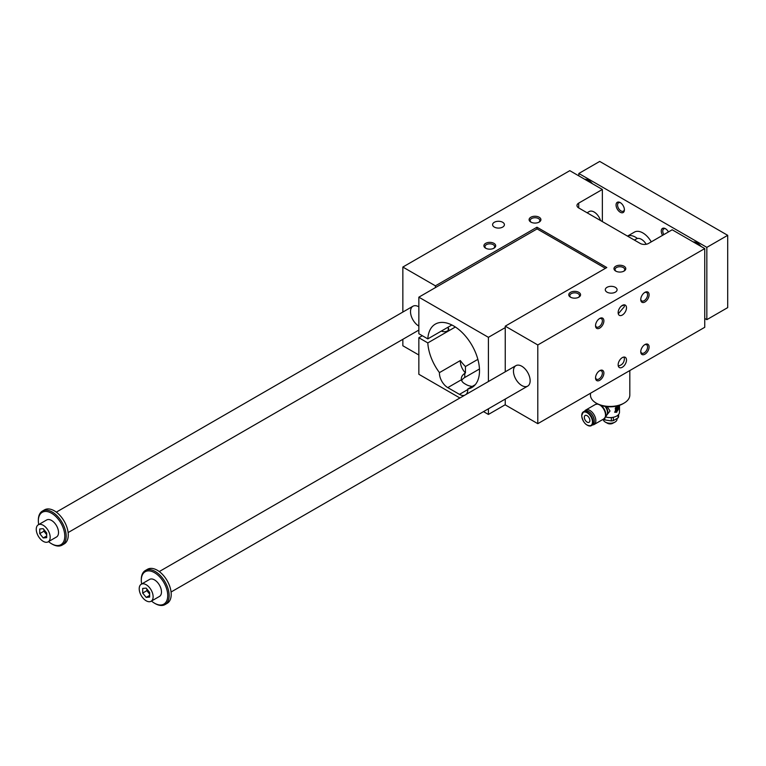 <?xml version="1.0" encoding="UTF-8"?>
<svg xmlns="http://www.w3.org/2000/svg" width="766" height="766" viewBox="0 0 766 766"><rect width="100%" height="100%" fill="white"/><g stroke="black" fill="none" stroke-linecap="round" stroke-linejoin="round"><path stroke-width="1.15" d="M606.806 267.535L536.966 227.215L435.404 285.842L402.849 267.047L569.799 170.665L602.354 189.461L578.703 203.114A5.898 3.409 180 0 0 576.97 205.527A5.898 3.409 180 0 0 578.703 207.931L640.194 243.435A5.898 3.409 180 0 0 648.543 243.435L672.194 229.781L704.749 248.577L537.799 344.959L505.244 326.163L606.806 267.535M536.966 228.977L536.966 227.215M605.408 268.339L537.1 228.9L418.849 297.17L418.849 333.717L427.811 338.888L451.892 324.985M617.185 409.513L616.209 410.835M614.619 412.156A3.447 1.992 120 0 0 617.894 410.136A3.447 1.992 120 0 0 618.095 406.248M616.333 410.461L617.444 408.699L616.333 410.461L616.314 409.484M617.042 407.301A1.178 0.68 120 0 0 616.927 407.196A1.178 0.68 120 0 0 616.333 407.253L615.5 407.732L615.299 409.044L616.333 409.494L617.444 407.895A1.178 0.68 120 0 0 617.205 407.359A1.178 0.68 120 0 0 616.611 407.416L615.222 408.862M611.354 417.547L611.354 420.936L604.853 419.931L604.853 418.006M603.445 419.126A8.56 4.941 0 0 0 604.853 419.931M618.085 415.038L618.085 417.882L613.327 420.63A8.56 4.941 0 0 1 611.354 420.936M603.254 419.241L603.254 419.261A6.884 3.974 0 0 0 605.274 422.076L605.963 422.478A5.898 3.409 0 0 0 614.313 422.478L615.012 422.076A6.884 3.974 0 0 0 617.032 419.261L617.032 418.715M613.327 417.269L613.327 420.63M605.58 416.905A9.345 5.4 0 0 0 619.483 412.194L619.483 405.319M616.754 406.612L614.801 412.271L616.754 412.232L618.248 406.306L616.754 406.612M607.247 406.689L610.023 410.997L606.787 415.076M605.035 406.392A6.693 3.868 60 0 1 607.486 412.606A6.693 3.868 60 0 1 607.179 414.377A6.693 3.868 60 0 1 606.902 414.904L605.255 417.403M606.816 422.88A4.29 2.48 0 0 0 607.112 423.071A4.29 2.48 0 0 0 613.173 423.071A4.29 2.48 0 0 0 613.47 422.88M607.275 423.158A3.84 2.212 0 0 0 607.428 423.253A3.84 2.212 0 0 0 612.857 423.253A3.84 2.212 0 0 0 613.001 423.158M605.274 422.076A6.884 3.974 0 0 0 615.012 422.076M505.244 399.076L505.244 404.879L537.799 423.675L704.749 327.293L704.749 248.577M422.325 335.728L418.849 337.729L427.811 342.909A36.596 21.132 -120 0 0 439.454 372.621A11.806 6.817 -120 0 0 447.784 387.615L459.476 394.366A11.806 6.817 -120 0 0 464.56 395.304M479.459 369.001L464.761 377.494L464.761 373.387C462.137 375.177 461.017 377.303 461.391 379.764A11.806 6.817 0 0 0 464.761 383.756L466.149 384.561A11.806 6.817 0 0 0 472.229 386.428M464.761 377.494A11.806 6.817 0 0 0 461.668 380.625M461.304 378.95L461.391 379.764L447.784 387.615M439.454 372.621L460.318 360.566A36.596 21.132 -120 0 0 465.45 366.531L465.45 372.985L464.761 373.387M465.45 366.531L477.879 359.359M448.244 327.972A4.424 2.557 180 0 1 448.732 329.141A4.424 2.557 180 0 1 446.128 331.467A4.424 2.557 180 0 1 441.379 331.056M455.368 326.996L427.811 342.909M488.411 381.535L488.411 337.327L418.849 297.17M488.411 337.327L505.244 327.609M466.082 394.423A11.806 6.817 -120 0 0 467.806 388.984A36.596 21.132 -120 0 0 471.923 387.5A36.596 21.132 -120 0 0 471.923 345.246A36.596 21.132 -120 0 0 435.327 324.114A36.596 21.132 -120 0 0 427.811 338.888M467.806 388.984L475.274 384.676M418.849 337.729L418.849 374.277L459.906 397.985M483.518 411.62L488.411 414.444L488.411 408.795M488.411 414.444L505.244 404.726M646.207 244.268A9.834 5.678 -120 0 0 636.527 238.848L634.392 240.084M624.031 357.052L624.395 358.814C624.108 362.768 622.069 365.162 618.277 365.985M626.492 360.02A5.898 3.409 -60 0 1 623.917 365.966A5.898 3.409 -60 0 1 619.368 367.546A5.898 3.409 -60 0 1 619.368 360.729A5.898 3.409 -60 0 1 625.267 357.32A5.898 3.409 -60 0 1 626.492 360.02M626.492 307.817A5.898 3.409 120 0 0 625.267 305.107A5.898 3.409 120 0 0 619.368 308.516A5.898 3.409 120 0 0 619.368 315.333A5.898 3.409 120 0 0 623.917 313.754A5.898 3.409 120 0 0 626.492 307.817M624.031 304.839L624.395 306.611L618.277 313.782M640.769 351.326A4.835 2.796 120 0 0 641.755 353.136A4.835 2.796 120 0 0 644.168 352.896A4.835 2.796 120 0 0 647.586 346.969A4.835 2.796 120 0 0 646.59 344.757A4.835 2.796 120 0 0 644.532 344.815M649.099 346.969A5.898 3.409 -60 0 1 644.924 354.198A5.898 3.409 -60 0 1 640.749 351.795A5.898 3.409 -60 0 1 644.924 344.566A5.898 3.409 -60 0 1 649.099 346.969M595.555 377.427A4.835 2.796 120 0 0 596.532 379.237A4.835 2.796 120 0 0 598.955 378.998A4.835 2.796 120 0 0 602.373 373.08A4.835 2.796 120 0 0 601.377 370.859A4.835 2.796 120 0 0 599.309 370.916M603.886 373.08A5.898 3.409 -60 0 1 599.711 380.3A5.898 3.409 -60 0 1 595.536 377.897A5.898 3.409 -60 0 1 599.711 370.667A5.898 3.409 -60 0 1 603.886 373.08M644.532 292.602A4.835 2.796 -60 0 1 646.59 292.545A4.835 2.796 -60 0 1 647.586 294.757A4.835 2.796 -60 0 1 644.168 300.684A4.835 2.796 -60 0 1 641.755 300.923A4.835 2.796 -60 0 1 640.769 299.113M649.099 294.757A5.898 3.409 120 0 0 644.924 292.353A5.898 3.409 120 0 0 640.749 299.583A5.898 3.409 120 0 0 644.924 301.986A5.898 3.409 120 0 0 649.099 294.757M599.309 318.704A4.835 2.796 -60 0 1 601.377 318.646A4.835 2.796 -60 0 1 602.373 320.868A4.835 2.796 -60 0 1 598.955 326.795A4.835 2.796 -60 0 1 596.532 327.034A4.835 2.796 -60 0 1 595.555 325.215M603.886 320.868A5.898 3.409 120 0 0 599.711 318.455A5.898 3.409 120 0 0 595.536 325.684A5.898 3.409 120 0 0 599.711 328.097A5.898 3.409 120 0 0 603.886 320.868M460.318 360.566A11.806 6.817 -120 0 0 465.45 372.985M418.849 355.003L402.849 345.763L402.849 339.319M505.244 371.816L505.244 326.163M493.974 243.358A5.898 3.409 0 0 0 485.625 243.358A5.898 3.409 0 0 0 485.625 248.174A5.898 3.409 0 0 0 493.974 248.174A5.898 3.409 0 0 0 493.974 243.358M539.187 217.247A5.898 3.409 0 0 0 530.838 217.247A5.898 3.409 0 0 0 530.838 222.073A5.898 3.409 0 0 0 539.187 222.073A5.898 3.409 0 0 0 539.187 217.247M578.837 292.353A5.898 3.409 180 0 1 578.837 297.17A5.898 3.409 180 0 1 570.488 297.17A5.898 3.409 180 0 1 570.488 292.353A5.898 3.409 180 0 1 578.837 292.353M624.051 266.242A5.898 3.409 180 0 1 624.051 271.068A5.898 3.409 180 0 1 615.711 271.068A5.898 3.409 180 0 1 615.711 266.242A5.898 3.409 180 0 1 624.051 266.242M502.668 222.274A5.898 3.409 0 0 0 496.234 221.537A5.898 3.409 0 0 0 492.595 224.677A5.898 3.409 0 0 0 498.494 228.086A5.898 3.409 0 0 0 504.401 224.677A5.898 3.409 0 0 0 502.668 222.274M615.357 287.336A5.898 3.409 180 0 1 617.09 289.74A5.898 3.409 180 0 1 611.182 293.148A5.898 3.409 180 0 1 605.284 289.74A5.898 3.409 180 0 1 608.922 286.589A5.898 3.409 180 0 1 615.357 287.336M435.404 287.614L435.404 285.842M418.849 306.812A11.806 6.817 -120 0 0 412.951 306.228A11.806 6.817 -120 0 0 411.141 315.688A11.806 6.817 -120 0 0 418.849 326.086M402.849 312.059L402.849 267.047M602.354 221.585L602.354 189.461M521.799 366.244A11.806 6.817 60 0 1 529.507 376.652A11.806 6.817 60 0 1 527.697 386.112A11.806 6.817 60 0 1 515.901 379.294A11.806 6.817 60 0 1 515.901 365.66A11.806 6.817 60 0 1 521.799 366.244M486.037 248.395A4.835 2.796 180 0 1 484.964 246.633A4.835 2.796 180 0 1 487.952 244.057A4.835 2.796 180 0 1 493.218 244.66A4.835 2.796 180 0 1 494.635 246.633A4.835 2.796 180 0 1 493.563 248.395M531.259 222.284A4.835 2.796 180 0 1 530.177 220.531A4.835 2.796 180 0 1 533.165 217.946A4.835 2.796 180 0 1 538.441 218.559A4.835 2.796 180 0 1 539.858 220.531A4.835 2.796 180 0 1 538.776 222.284M578.426 297.39A4.835 2.796 0 0 0 579.508 295.628A4.835 2.796 0 0 0 578.091 293.656A4.835 2.796 0 0 0 572.815 293.052A4.835 2.796 0 0 0 569.827 295.628A4.835 2.796 0 0 0 570.909 297.39M623.639 271.279A4.835 2.796 0 0 0 624.721 269.527A4.835 2.796 0 0 0 623.304 267.554A4.835 2.796 0 0 0 618.028 266.941A4.835 2.796 0 0 0 615.041 269.527A4.835 2.796 0 0 0 616.123 271.279M537.799 423.675L537.799 344.959M587.091 212.776L589.226 211.54A9.834 5.678 60 0 1 600.515 220.531M621.322 306.113A19.677 11.356 0 0 0 623.984 304.839M590.471 393.274L590.471 395.084A19.677 11.356 0 0 0 596.226 403.117A19.677 11.356 0 0 0 624.051 403.117A19.677 11.356 0 0 0 629.815 395.084L629.815 370.553M597.346 403.759L596.226 403.117L597.346 403.759A18.097 10.446 0 0 0 622.94 403.759L624.051 403.117M584.678 411.112A8.359 4.826 60 0 1 585.751 410.04A8.359 4.826 60 0 1 592.195 412.28A8.359 4.826 60 0 1 595.843 420.687A8.359 4.826 60 0 1 594.11 424.517A8.359 4.826 60 0 1 592.645 424.91M618.085 417.882A8.56 4.941 0 0 0 618.612 416.742L618.612 414.473M601.071 405.415A8.187 4.73 60 0 1 605.858 414.76A8.187 4.73 60 0 1 605.475 416.924A8.187 4.73 60 0 1 605.14 417.575M587.12 415.689A3.935 2.269 60 0 1 589.686 419.155A3.935 2.269 60 0 1 589.083 422.305A3.935 2.269 60 0 1 585.147 420.036A3.935 2.269 60 0 1 585.147 415.488A3.935 2.269 60 0 1 587.12 415.689M581.767 415.651A7.966 4.596 60 0 1 581.767 415.488A7.966 4.596 60 0 1 583.414 411.84L584.659 411.122A7.966 4.596 60 0 1 588.642 411.514A7.966 4.596 60 0 1 594.282 421.271A7.966 4.596 60 0 1 592.625 424.919L591.381 425.637A7.966 4.596 60 0 1 587.254 425.159M588.786 411.601A7.574 4.366 60 0 1 588.93 411.677A7.574 4.366 60 0 1 594.282 420.946A7.574 4.366 60 0 1 594.272 421.108M616.333 410.902L617.444 409.666M151.084 601.272L159.433 596.455A9.834 5.678 -120 0 0 161.473 591.955A9.834 5.678 -120 0 0 157.183 582.055A9.834 5.678 -120 0 0 149.6 579.412L141.25 584.238A9.834 5.678 60 0 1 148.834 586.871A9.834 5.678 60 0 1 153.123 596.771A9.834 5.678 60 0 1 151.084 601.272A9.834 5.678 60 0 1 141.25 595.594A9.834 5.678 60 0 1 141.25 584.238M151.486 601.042A18.69 10.791 -120 0 0 154.512 603.196A18.69 10.791 -120 0 0 167.735 595.565A18.69 10.791 -120 0 0 154.512 572.671A18.69 10.791 -120 0 0 141.298 580.302A18.69 10.791 -120 0 0 141.653 584.008M578.837 175.883L578.837 173.48L706.836 247.37L706.836 319.661L704.749 318.455M706.836 319.661L727.7 307.616L727.7 235.325L599.711 161.425L578.837 173.48M142.687 593.066L142.687 588.432L146.172 588.116L149.648 592.444L149.648 597.078L146.172 597.394L142.687 593.066L146.861 590.653L149.648 594.119M146.861 588.987L146.861 590.653M50.173 537.33A9.834 5.678 60 0 1 48.134 541.84A9.834 5.678 60 0 1 38.3 536.152A9.834 5.678 60 0 1 38.3 524.796A9.834 5.678 60 0 1 45.883 527.429A9.834 5.678 60 0 1 50.173 537.33M48.134 541.84L56.483 537.014A9.834 5.678 -120 0 0 58.522 532.514A9.834 5.678 -120 0 0 54.233 522.613A9.834 5.678 -120 0 0 46.649 519.98L38.3 524.796M48.536 541.6A18.69 10.791 -120 0 0 51.561 543.755A18.69 10.791 -120 0 0 64.784 536.123A18.69 10.791 -120 0 0 51.561 513.239A18.69 10.791 -120 0 0 38.348 520.87A18.69 10.791 -120 0 0 38.702 524.566M637.427 238.494A16.728 9.652 -120 0 0 627.526 236.119M51.561 543.755L52.26 544.157A19.677 11.356 -120 0 0 62.103 545.133A19.677 11.356 -120 0 0 66.173 536.123A19.677 11.356 -120 0 0 57.584 516.332A19.677 11.356 -120 0 0 42.427 511.056A19.677 11.356 -120 0 0 38.348 520.066L38.348 520.87M43.222 528.684L46.697 533.002L46.697 537.646L43.222 537.952L39.736 533.624L39.736 528.99L43.222 528.684M62.103 545.133L64.181 543.927A19.677 11.356 -120 0 0 68.26 534.927A19.677 11.356 -120 0 0 59.671 515.125A19.677 11.356 -120 0 0 44.514 509.85L42.427 511.056M154.512 603.196L155.211 603.598A19.677 11.356 -120 0 0 165.054 604.575L167.132 603.369A19.677 11.356 -120 0 0 171.211 594.359A19.677 11.356 -120 0 0 162.622 574.557A19.677 11.356 -120 0 0 147.465 569.291L145.377 570.498A19.677 11.356 -120 0 0 141.298 579.498L141.298 580.302M165.054 604.575A19.677 11.356 -120 0 0 169.123 595.565A19.677 11.356 -120 0 0 160.534 575.764A19.677 11.356 -120 0 0 145.377 570.498M43.911 529.545L43.911 531.221L46.697 534.678M43.222 537.952L46.697 535.941M39.736 533.624L43.911 531.221M693.24 241.932A10.82 6.243 60 0 1 700.947 246.384M592.434 183.735A10.82 6.243 -120 0 0 584.717 179.282M662.561 235.344A5.898 3.409 60 0 1 661.565 229.484A5.898 3.409 60 0 1 665.443 228.699A5.898 3.409 60 0 1 668.459 231.935M620.23 212.23A5.898 3.409 -120 0 0 624.405 209.817A5.898 3.409 -120 0 0 620.23 202.588A5.898 3.409 -120 0 0 616.055 205.001A5.898 3.409 -120 0 0 620.23 212.23M651.263 241.864A16.728 9.652 -120 0 0 634.478 232.088L627.507 236.11M624.386 209.357A4.835 2.796 60 0 1 623.4 211.167A4.835 2.796 60 0 1 620.977 210.928A4.835 2.796 60 0 1 617.559 205.001A4.835 2.796 60 0 1 618.564 202.789A4.835 2.796 60 0 1 620.623 202.846M665.836 228.948A4.835 2.796 -120 0 0 663.777 228.89A4.835 2.796 -120 0 0 663.844 234.597M590.557 182.653A10.82 6.243 60 0 1 590.308 181.532M698.822 244.182A10.82 6.243 -120 0 0 699.071 245.302M727.7 235.325L706.836 247.37M146.172 597.394L149.648 595.383M605.647 406.497A6.521 3.763 60 0 1 607.821 412.271A6.521 3.763 60 0 1 606.854 414.981M459.476 394.366L467.815 389.54M578.703 207.931L578.703 203.114M599.663 404.888A8.359 4.826 60 0 1 605.523 415.105A8.359 4.826 60 0 1 603.79 418.925L594.11 424.517M598.007 403.979L595.431 404.448A8.359 4.826 60 0 1 598.294 404.276M581.767 415.814A7.574 4.366 60 0 1 589.791 415.095A7.574 4.366 60 0 1 589.791 425.8A7.574 4.366 60 0 1 581.767 415.814M583.414 411.84A7.966 4.596 60 0 1 591.381 416.436A7.966 4.596 60 0 1 591.381 425.637C586.354 426.231 583.108 422.899 581.643 415.651L583.414 411.84M448.244 327.092L448.244 330.309M605.475 416.924L603.79 418.925M595.431 404.448L585.751 410.04M412.951 306.228L56.32 512.128M418.849 330.079L68.117 532.571M515.901 365.66L159.271 571.56M527.697 386.112L171.067 592.013"/></g></svg>
